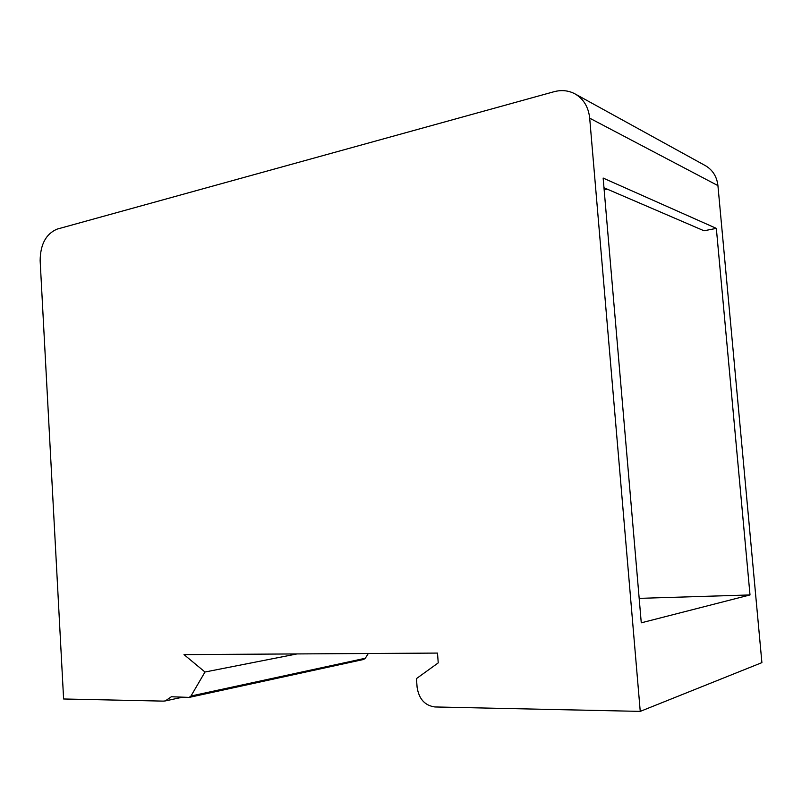 <?xml version="1.0" encoding="UTF-8"?>
<svg xmlns="http://www.w3.org/2000/svg" width="802" height="802" viewBox="0 0 802 802"><rect width="100%" height="100%" fill="white"/><g stroke="black" fill="none" stroke-linecap="round" stroke-linejoin="round"><path stroke-width="1.2" d="M296.981 653.931L204.991 672.016L190.976 696.016L189.202 697.399L363.677 659.455L365.301 658.262L368.308 653.5M761.9 662.632L717.93 185.613C716.868 176.57 712.667 169.894 705.309 165.603L575.004 93.884C583.575 98.907 588.467 106.997 589.691 118.165L640.247 711.384L761.9 662.632M575.004 93.884C568.518 90.446 561.5 89.724 553.941 91.739L57.132 229.111C46.005 233.833 40.341 244.349 40.14 260.66L63.609 698.983L163.257 701.118L165.292 700.928L171.367 696.758L189.202 697.399M750.01 594.944L716.336 228.38L603.144 178.064L641.269 622.823L750.01 594.944L639.174 598.362M204.991 672.016L184.009 654.612L437.501 653.079L438.233 662.883L416.469 678.582L417.09 687.164C418.905 698.953 424.839 705.559 434.895 706.963L640.247 711.384M604.157 189.783L607.134 189.112M603.976 187.748L704.016 230.775L716.336 228.38M717.93 185.613L589.691 118.165M190.976 696.016L365.301 658.262M182.595 697.189L165.292 700.928"/></g></svg>
